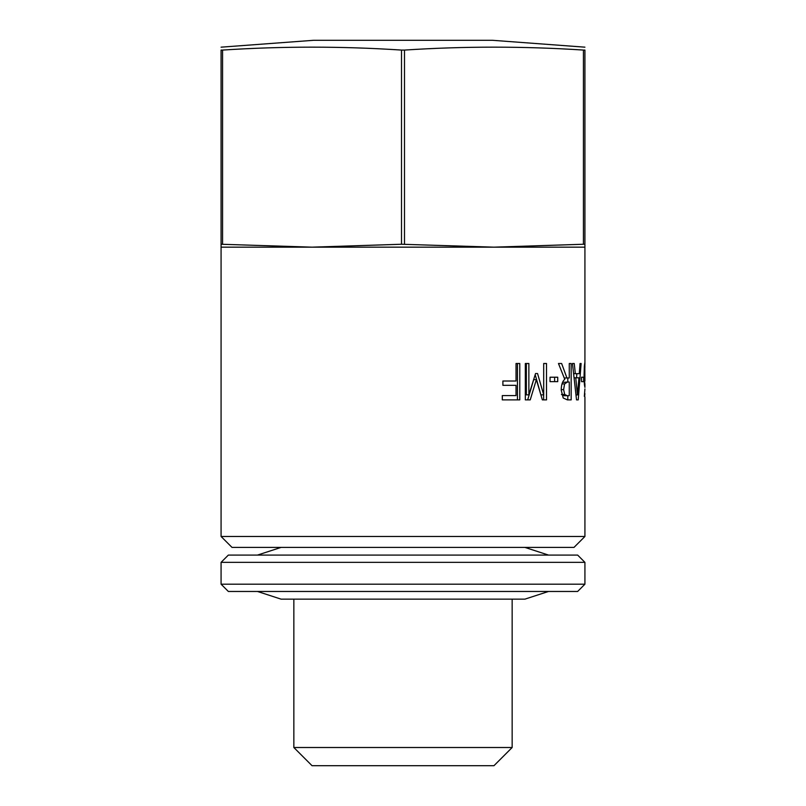 <?xml version="1.0" encoding="UTF-8"?>
<svg xmlns="http://www.w3.org/2000/svg" width="806" height="806" viewBox="0 0 806 806"><rect width="100%" height="100%" fill="white"/><g stroke="black" fill="none" stroke-linecap="round" stroke-linejoin="round"><path stroke-width="1.21" d="M536.353 379.636L533.693 379.636L527.678 399.887L525.331 399.887L525.331 363.506L526.348 363.506L526.348 394.849L528.867 394.849L535.547 373.531L537.552 373.531L543.697 394.849L543.697 363.506L546.518 363.506L546.518 399.887L542.367 399.887L536.353 379.636L530.227 399.887L525.331 399.887M543.647 394.849L543.647 399.887L542.367 399.887M535.194 374.689L540.675 394.084M540.897 394.849L543.697 394.849M525.331 363.506L528.867 363.506L528.867 394.849M581.509 381.641L581.509 377.218L583.645 377.218L583.645 381.641L581.509 381.641M584.32 366.72L584.924 380.694M584.249 382.699L584.834 382.699L584.834 384.2M584.924 381.218L584.824 366.72M584.37 384.2L584.924 384.2L584.803 386.739L584.4 384.583L584.068 375.294L584.36 366.156L584.824 362.74L584.894 367.516M584.924 384.2L584.924 387.404M584.34 396.351L584.924 388.935M584.904 393.56L584.662 396.351M584.37 366.045L584.914 366.045M574.154 377.802L575.756 377.802L577.439 394.94L578.94 377.802L575.756 377.802M576.018 394.94L577.439 394.94M576.844 373.682L576.542 377.802M580.058 363.506L581.126 363.506L578.224 399.887L576.532 399.887L572.462 363.506L574.245 363.506L575.333 373.682L579.272 373.682L580.058 363.506L581.126 363.506M573.671 373.682L575.333 373.682M576.532 399.887L578.224 399.887M564.583 383.908L563.626 389.63L564.694 394.466L567.263 395.706L569.268 395.706L569.268 382.024L567.505 382.024L564.583 383.908L561.994 383.908M561.651 394.466L564.694 394.466M561.46 394.466L563.978 395.706L567.263 395.706M562.568 382.407L567.505 382.024M567.807 377.984L567.807 382.024M567.807 395.706L567.807 399.887M564.784 379.334L558.467 363.506L561.631 363.506L566.94 377.984L569.268 377.984L569.268 363.506L571.172 363.506L571.172 399.887L567.374 399.887L563.192 397.973L561.198 390.013C561.329 384.664 562.528 381.107 564.784 379.334M564.281 377.984L566.94 377.984M554.629 377.218L554.629 381.641M550.045 381.641L550.045 377.218L557.722 377.218L557.722 381.641L550.045 381.641M516.031 363.506L519.779 363.506L519.779 399.887L502.299 399.887L502.299 395.585L516.031 395.585L516.031 385.328L502.894 385.328L502.894 381.016L516.031 381.016L516.031 363.506L517.442 363.506L517.442 399.887M221.076 536.474L231.997 547.395L574.003 547.395L584.924 536.474L221.076 536.474L221.076 247.16L584.924 247.16L584.924 244.248L583.433 244.248L583.433 50.073C523.789 46.184 464.135 46.184 404.491 50.073L401.509 50.073C341.865 46.184 282.211 46.184 222.567 50.073L221.076 50.073C221.076 46.184 221.076 46.184 221.076 50.073L221.076 244.248L312.043 247.16L401.509 244.248L493.957 247.16L583.433 244.248M221.076 247.16L221.076 244.248M221.076 47.171L313.544 40.3L492.456 40.3L584.924 47.171M584.924 244.248L584.924 50.073C584.924 46.184 584.924 46.184 584.924 50.073L583.433 50.073M404.491 50.073L404.491 244.248M401.509 244.248L401.509 50.073M222.567 50.073L222.567 244.248M293.847 747.505L312.043 765.7L493.957 765.7L512.153 747.505L293.847 747.505L293.847 599.15M584.924 584.189L221.076 584.189L221.076 562.356L584.924 562.356L584.924 584.189L577.65 591.463L228.35 591.463L221.076 584.189M584.924 562.356L577.65 555.082L228.35 555.082L221.076 562.356M257.467 591.463L281.113 599.15L524.887 599.15L548.533 591.463M561.198 389.63L563.626 389.63M584.924 536.474L584.924 396.884M584.924 364.423L584.924 247.16M512.153 599.15L512.153 747.505M281.113 547.395L257.467 555.082M524.887 547.395L548.533 555.082"/></g></svg>
